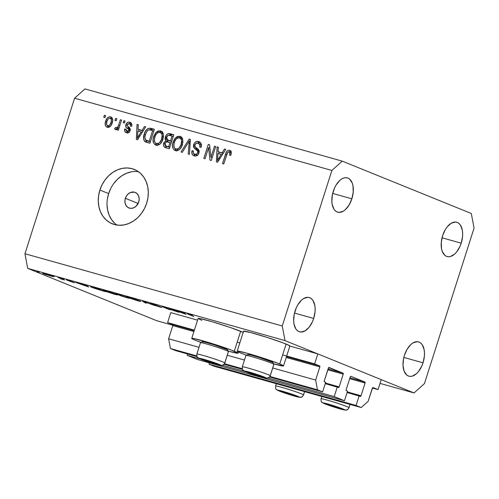 <?xml version="1.0" encoding="UTF-8"?>
<svg xmlns="http://www.w3.org/2000/svg" width="499" height="499" viewBox="0 0 499 499"><rect width="100%" height="100%" fill="white"/><g stroke="black" fill="none" stroke-linecap="round" stroke-linejoin="round"><path stroke-width="0.75" d="M170.777 312.63L167.595 322.597L194.385 330.12L167.595 322.597L172.623 324.643L194.198 330.7L172.623 324.643L167.595 322.597L170.777 312.63L197.567 320.152L170.777 312.63M237.187 342.133L239.832 342.875L237.187 342.133M282.634 354.895L314.632 363.877L317.813 353.903L289.857 346.056L317.813 353.903L381.236 379.633L378.049 389.607L372.634 387.673L368.131 401.346L361.207 407.546L356.074 405.462L359.124 395.888L360.515 396.387L361.02 395.757L365.093 382.995L349.674 378.666L365.093 382.995L365.143 382.384L350.916 376.346L350.223 376.963L346.15 389.725L346.181 390.574L347.535 391.185L344.478 400.759L197.442 359.486L187.162 355.313L200.155 358.962L187.162 355.313L187.587 353.984L187.162 355.313L197.442 359.486L344.478 400.759L334.199 396.586L337.255 387.018L338.646 387.511L339.152 386.887L343.225 374.125L327.806 369.796L343.225 374.125L343.038 373.146L328.66 367.576L324.281 380.849L324.313 381.698L325.666 382.315L322.61 391.883L317.47 389.8L315.642 380.051L319.84 366.89L286.22 357.452L319.84 366.89L319.809 366.041L314.632 363.877L282.634 354.895M360.328 396.381L347.111 392.52L359.124 395.888L356.074 405.462L361.207 407.546L214.171 366.272L209.031 364.183L356.074 405.462L209.031 364.183L209.461 362.854L209.031 364.183L214.171 366.272L361.207 407.546L368.131 401.346L372.329 388.185A0.836 0.468 -74.3 0 1 372.996 387.555A0.836 0.468 -74.3 0 1 373.021 387.567L378.049 389.607L372.397 388.016L378.049 389.607L381.236 379.633L317.813 353.903L314.632 363.877L319.659 365.917L286.488 356.604L319.659 365.917A0.836 0.468 -74.3 0 1 319.84 366.89L315.642 380.051L272.735 368.006L315.642 380.051L317.47 389.8L269.947 376.458L317.47 389.8L322.61 391.883L269.554 376.995L322.61 391.883L325.666 382.315L324.462 381.829A0.836 0.468 -74.3 0 1 324.281 380.849L328.354 368.094A0.836 0.468 -74.3 0 1 329.016 367.464A0.836 0.468 -74.3 0 1 329.047 367.47L343.038 373.146A0.836 0.468 -74.3 0 1 343.225 374.125L339.152 386.887A0.836 0.468 -74.3 0 1 338.484 387.517A0.836 0.468 -74.3 0 1 338.459 387.505L325.242 383.644L337.255 387.018L334.199 396.586L344.478 400.759L347.535 391.185L346.331 390.698A0.836 0.468 -74.3 0 1 346.15 389.725L350.223 376.963A0.836 0.468 -74.3 0 1 350.884 376.333A0.836 0.468 -74.3 0 1 350.916 376.346L364.912 382.022A0.836 0.468 -74.3 0 1 365.093 382.995L361.02 395.757A0.836 0.468 -74.3 0 1 360.359 396.387A0.836 0.468 -74.3 0 1 360.328 396.381L360.359 396.387M172.804 325.616A0.836 0.468 105.7 0 0 172.623 324.643L172.804 325.616L168.606 338.777L199.02 347.31L168.606 338.777L170.433 348.527L196.793 355.924L170.433 348.527L175.573 350.61L197.055 356.642L175.573 350.61L170.433 348.527L168.606 338.777L172.804 325.616L193.93 331.548L172.804 325.616M227.282 355.244L244.466 360.072L227.282 355.244M224.494 363.702L242.24 368.68L224.494 363.702M224.107 364.233L242.502 369.397L224.107 364.233M328.08 368.948L343.038 373.146L328.08 368.948M325.435 383.032L339.152 386.887L325.435 383.032M222.517 365.237L245.602 371.718L222.517 365.237M267.963 377.993L334.199 396.586L267.963 377.993M349.949 377.824L364.912 382.022L349.949 377.824M347.304 391.908L361.02 395.757L347.304 391.908M125.349 198.29A8.383 6.93 112.1 0 1 135.185 192.396A8.383 6.93 112.1 0 1 138.716 202.039L136.177 206.156L133.632 207.84L130.838 208.351L128.231 207.621L126.203 205.756L125.062 203.037L124.981 199.881L125.973 196.768L127.887 194.173L130.439 192.489L134.58 192.19L136.944 193.512L138.56 195.851L139.184 198.845L138.716 202.039A8.383 6.93 112.1 0 1 128.879 207.933A8.383 6.93 112.1 0 1 125.349 198.29L138.136 203.473L125.349 198.29M283.513 365.935A24.314 1.266 17.7 0 1 273.652 363.865L283.513 365.929A24.314 1.266 17.7 0 0 279.733 363.983L283.513 365.929L289.875 345.994A24.314 1.266 -162.3 0 0 286.095 344.048L279.733 363.983L265.088 358.75L247.666 353.398L237.68 351.059L237.187 351.159L237.593 351.546L240.967 353.105A24.314 1.266 17.7 0 0 246.425 355.176L240.967 353.105A24.314 1.266 17.7 0 1 237.193 351.153A24.314 1.266 17.7 0 1 253.916 355.219A24.314 1.266 17.7 0 1 279.733 363.983L286.095 344.048A24.314 1.266 -162.3 0 0 260.278 335.284A24.314 1.266 -162.3 0 0 243.556 331.211L250.492 332.496L266.934 337.349L283.251 342.938L289.476 345.601L289.875 345.988L289.389 346.094M201.883 320.408L198.103 318.462L199.949 318.543L212.605 321.861L230.338 327.512L243.181 332.39A24.314 1.266 -162.3 0 0 240.649 331.286L234.287 351.227A24.314 1.266 17.7 0 1 238.067 353.18A24.314 1.266 17.7 0 1 228.205 351.103L237.58 353.273L238.067 353.167L238.441 352.001M191.741 338.397L198.109 318.456A24.314 1.266 -162.3 0 1 214.832 322.529A24.314 1.266 -162.3 0 1 240.649 331.286L234.287 351.227A24.314 1.266 17.7 0 0 208.47 342.464A24.314 1.266 17.7 0 0 191.741 338.397A24.314 1.266 17.7 0 0 195.521 340.343L200.978 342.414A24.314 1.266 17.7 0 1 195.521 340.343L192.14 338.79L191.741 338.403L193.587 338.484L210.603 343.112L231.436 350.117L238.067 353.167M138.479 171.725A29.341 24.251 -67.9 0 0 108.639 193.6L99.894 190.05A29.341 24.251 112.1 0 1 134.318 169.429A29.341 24.251 112.1 0 1 146.675 203.18L144.492 208.501L141.485 213.366L137.786 217.583L133.526 220.995L128.873 223.477L124.008 224.918L119.111 225.274L114.377 224.531L109.986 222.716L106.106 219.891L102.881 216.179L100.442 211.713L98.889 206.667L98.266 201.234L98.602 195.62L99.894 190.05L102.083 184.73L105.083 179.865L108.782 175.648L113.042 172.236L117.695 169.76L122.567 168.313L127.457 167.957L132.191 168.699L136.589 170.521L140.469 173.34L143.687 177.051L146.126 181.517L147.685 186.57L148.309 192.003L147.966 197.61L146.675 203.18A29.341 24.251 112.1 0 1 112.256 223.808A29.341 24.251 112.1 0 1 99.894 190.05L108.639 193.6A29.341 24.251 -67.9 0 0 116.841 225.061M333.282 191.273A17.814 9.986 -74.3 0 1 347.391 177.893A17.814 9.986 -74.3 0 1 351.87 198.82L332.677 193.431L351.87 198.82L353.23 192.046L352.974 185.728L352.238 183.052L349.693 179.16L347.984 178.099L346.063 177.688L344.017 177.943L341.909 178.86L339.825 180.395L336.058 185.079L334.511 188.042L332.403 194.654L331.841 201.328L332.178 204.365L334.018 209.262L335.453 210.934L337.168 211.994L339.083 212.406L343.243 211.233L345.32 209.699L349.094 205.014L351.87 198.82A17.814 9.986 -74.3 0 1 337.761 212.2A17.814 9.986 -74.3 0 1 333.282 191.273M442.625 235.64A17.814 9.986 -74.3 0 1 456.735 222.261A17.814 9.986 -74.3 0 1 461.213 243.181L442.02 237.792L461.213 243.181L462.579 236.407L462.654 233.127L462.317 230.089L460.477 225.192L459.036 223.521L457.327 222.46L455.412 222.049L451.252 223.221L447.198 226.858L445.401 229.44L442.625 235.64L441.266 242.414L441.521 248.727L442.257 251.409L444.802 255.295L446.511 256.355L448.426 256.767L450.478 256.511L454.67 254.06L456.641 251.964L459.984 246.412L461.213 243.181A17.814 9.986 -74.3 0 1 447.104 256.561A17.814 9.986 -74.3 0 1 442.625 235.64M404.446 355.276A17.814 9.986 -74.3 0 1 418.555 341.89A17.814 9.986 -74.3 0 1 423.033 362.817L403.841 357.427L423.033 362.817L424.399 356.043L424.474 352.762L424.138 349.724L422.297 344.828L420.857 343.156L419.148 342.096L417.233 341.684L413.072 342.857L410.995 344.391L407.221 349.075L404.446 355.276L403.572 358.65L403.005 365.324L404.078 371.038L406.623 374.93L408.332 375.99L410.247 376.402L412.299 376.146L416.49 373.695L418.461 371.593L421.805 366.048L423.033 362.817A17.814 9.986 -74.3 0 1 408.924 376.196A17.814 9.986 -74.3 0 1 404.446 355.276M295.102 310.908A17.814 9.986 -74.3 0 1 309.212 297.529A17.814 9.986 -74.3 0 1 313.69 318.449L294.497 313.066L313.69 318.449L315.05 311.675L315.125 308.401L314.788 305.363L312.948 300.467L311.513 298.795L309.804 297.735L307.883 297.323L303.729 298.496L301.646 300.03L297.878 304.708L296.331 307.677L294.223 314.289L293.662 320.963L293.998 324.001L295.838 328.897L297.273 330.569L298.982 331.629L300.903 332.041L305.057 330.868L309.118 327.232L312.455 321.687L313.69 318.449A17.814 9.986 -74.3 0 1 299.581 331.835A17.814 9.986 -74.3 0 1 295.102 310.908M84.961 88.916L342.277 161.146L471.306 213.491L474.05 228.118L424.418 383.644L414.039 392.944L285.01 340.599L27.695 268.368L156.723 320.714L172.872 325.248L156.723 320.714L27.695 268.368L24.95 253.742L282.266 325.972L331.897 170.446L74.582 98.216L24.95 253.742L74.582 98.216L84.961 88.916L74.582 98.216L331.897 170.446L342.277 161.146L84.961 88.916M380.032 383.4L414.039 392.944L380.032 383.4M176.141 311.332L170.128 308.893L178.829 312.293L164.863 307.621L169.835 309.773L162.181 306.667L176.141 311.332L162.181 306.667L169.835 309.773L164.863 307.621L178.829 312.293L170.128 308.893L176.141 311.332M160.179 306.866L155.688 305.662L160.104 307.06C161.77 307.521 162.131 307.546 161.196 307.147L152.133 303.816C150.236 303.298 149.812 303.267 150.86 303.723L154.759 304.615L156.761 305.376L151.921 304.022L161.688 307.372L155.688 305.662L160.273 306.904L150.86 303.723L160.497 306.879M142.39 301.109L155.139 305.644L144.086 301.789L146.219 303.143L145.09 302.824L142.39 301.109L145.09 302.824L146.219 303.143L144.086 301.789L155.139 305.644L142.39 301.109M129.428 297.448L140.83 301.427L129.328 298.115L126.091 296.73L129.428 297.448C125.898 296.481 125.199 296.456 127.326 297.36L137.568 300.735C141.049 301.683 141.722 301.702 139.583 300.797L129.428 297.448M106.031 290.88L117.44 294.859L105.938 291.547L102.7 290.162L106.031 290.88C102.507 289.919 101.802 289.888 103.929 290.792L114.177 294.173C117.658 295.115 118.332 295.14 116.192 294.229L106.031 290.88M86.608 285.453L88.71 287L75.511 282.334L86.608 285.453L75.511 282.334L88.71 287L86.608 285.453M37.4 271.624L39.178 272.261L37.063 271.612M243.955 331.61L243.549 331.224L237.193 351.153M53.162 276.658L45.278 274.363L42.721 273.34L43.862 273.452L52.351 276.184L45.041 273.77C42.49 273.072 41.978 273.047 43.5 273.695L53.237 276.633M52.545 275.878L54.322 276.515L52.208 275.86M57.965 277.413L64.608 279.976L60.466 278.798L61.577 278.897L57.965 277.413L61.577 278.897L60.466 278.798L64.608 279.976L57.965 277.413M61.988 278.529L63.772 279.166L61.651 278.511M74.033 282.446L70.359 281.498L73.135 282.216L67.259 280.008L74.033 282.446L67.721 280.139C66.267 279.739 65.974 279.721 66.829 280.089L73.341 282.44C74.613 282.783 74.844 282.79 74.033 282.446L74.519 282.69M91.835 287.387L90.531 286.744L91.111 286.769L97.704 288.565L105.358 291.672L93.513 288.029L105.358 291.672L94.08 287.549C90.338 286.501 89.589 286.445 91.835 287.387L90.531 286.732M117.932 294.242L128.748 298.234L121.357 295.982L115.98 293.911L117.932 294.242C115.743 293.637 115.225 293.58 116.367 294.079L128.748 298.234L117.932 294.242M184.075 312.811L186.177 314.358L172.978 309.698L184.075 312.811L172.978 309.698L186.177 314.358L184.075 312.811M189.433 314.389L193.824 316.503L187.219 313.777L192.408 315.237L188.703 314.083C186.819 313.59 186.807 313.696 188.659 314.407L193.824 316.503L189.782 314.732C188.472 314.233 188.354 314.121 189.433 314.389L189.433 314.389C188.354 314.121 188.472 314.233 189.782 314.732M210.971 157.297L214.52 146.188L215.736 146.531L211.277 160.485L209.985 160.123L208.601 147.61L205.052 158.738L203.835 158.395L208.289 144.442L209.592 144.804L210.971 157.297L209.592 144.804L208.289 144.442L203.835 158.395L205.052 158.738L208.601 147.61L209.985 160.123L211.277 160.485L215.736 146.531L214.52 146.188L215.693 146.662L214.52 146.188L210.971 157.297L212.144 157.771L210.971 157.297M198.041 143.144C199.712 143.749 200.299 145.103 199.8 147.193L201.072 147.348C201.87 144.348 201.066 142.415 198.664 141.541C196.4 140.986 194.741 141.997 193.687 144.573L194.866 145.047L193.687 144.573L194.479 143.001L195.72 141.859L197.199 141.379L199.425 141.828L201.097 143.637L201.072 147.348L199.8 147.193L199.862 144.891L198.571 143.344L196.512 143.126L195.009 144.61L195.003 146.619L198.477 149.588L199.157 151.546L198.203 154.515L197.055 155.588L195.677 156.062L193.001 155.276L191.878 153.461L192.046 150.742L193.319 150.904L193.325 153.093L194.791 154.278L196.905 153.935L197.822 152.289L197.485 150.686L193.843 147.654L193.437 146.188L193.687 144.573L194.423 148.409L197.791 151.153L197.716 152.675C197.08 154.141 196.101 154.671 194.791 154.278L196.974 155.164L194.791 154.278C193.363 153.804 192.87 152.675 193.319 150.904L192.046 150.742C191.373 153.442 192.127 155.164 194.311 155.919C196.425 156.412 197.966 155.457 198.92 153.05C199.419 150.804 198.777 149.232 196.993 148.328C195.452 147.748 194.76 146.594 194.916 144.866C195.596 143.307 196.637 142.733 198.041 143.144L201.359 144.66M181.006 151.989L189.14 139.065L190.4 139.414L189.439 154.353L188.192 154.004L189.314 140.893L182.266 152.345L181.006 151.989L182.266 152.345L189.314 140.893L188.192 154.004L189.439 154.353L190.4 139.414L189.14 139.065L190.387 139.57L189.14 139.065L181.006 151.989M180.02 136.308L181.798 137.418L182.397 138.36L182.952 141.997L181.399 147.086L179.341 149.663L177.139 150.717L174.444 150.174L172.928 148.284L172.492 145.284L173.334 141.491L174.974 138.454L177.37 136.501L180.02 136.308L175.898 137.475L173.109 142.153C171.725 146.188 172.504 149.008 175.442 150.623C178.916 150.785 181.243 148.771 182.428 144.585L182.771 139.464L180.495 136.47M160.578 130.85L162.356 131.961L162.955 132.902L163.51 136.539L161.957 141.629L159.898 144.205L157.696 145.259L154.996 144.716L153.486 142.826L153.05 139.826L153.892 136.034L155.532 132.996L157.927 131.044L160.578 130.85L156.455 132.017L153.661 136.695C152.282 140.73 153.062 143.55 156 145.165C159.474 145.328 161.801 143.313 162.986 139.127L163.329 134.006L161.052 131.012M142.09 130.401L144.442 126.515L145.708 126.871L137.518 139.782L136.333 139.446L137.05 124.444L138.317 124.794L138.005 129.253L142.09 130.401L138.005 129.253L138.317 124.794L137.05 124.444L136.333 139.446L137.518 139.782L145.708 126.871L144.442 126.515L145.627 126.996L144.442 126.515L142.09 130.401L143.188 130.844L142.09 130.401M103.755 117.271L104.391 115.275L105.607 115.618L104.971 117.608L103.755 117.271L104.971 117.608L105.607 115.618L104.391 115.275L105.563 115.749L104.391 115.275L103.755 117.271M105.626 121.263L107.123 118.207L108.957 116.86L110.978 116.953L112.369 118.419L112.705 120.184L112.038 123.453L110.79 125.867L109.275 127.139L107.248 127.332L105.694 126.141L105.139 124.039L105.626 121.263C104.597 124.157 105.133 126.178 107.248 127.332C109.724 127.451 111.377 126.004 112.194 122.991C113.261 120.059 112.737 118.001 110.603 116.822L111.196 117.059L110.603 116.822C108.09 116.716 106.43 118.194 105.626 121.263L106.798 121.744L105.626 121.263M114.995 120.421L115.631 118.431L116.847 118.768L116.211 120.764L114.995 120.421L116.211 120.764L116.847 118.768L115.631 118.431L116.803 118.905L115.631 118.431L114.995 120.421M116.323 127.906L117.533 128.399L115.556 127.495L114.639 128.817L116.429 129.54L114.639 128.817L115.606 129.678L117.621 128.28L118.793 128.761L117.621 128.28L117.103 129.902L118.319 130.245L121.556 120.091L120.34 119.754L118.662 125.012L119.835 125.492L118.662 125.012L120.34 119.754L121.556 120.091L118.319 130.245L117.103 129.902L117.621 128.28L115.899 129.715L114.639 128.817L115.556 127.495L116.485 127.931L117.44 127.501L118.662 125.012L117.783 127.027L116.111 127.831L117.527 128.405M123.197 122.729L123.833 120.733L125.049 121.076L124.413 123.066L123.197 122.729L124.413 123.066L125.049 121.076L123.833 120.733L125.006 121.207L123.833 120.733L123.197 122.729M129.26 123.64C130.295 123.995 130.676 124.825 130.389 126.128L131.661 126.284C132.104 124.157 131.487 122.798 129.809 122.211C128 121.787 126.69 122.611 125.885 124.675L127.089 125.168L125.885 124.675L126.141 124.026L127.463 122.492L128.642 122.093L130.838 122.71L131.705 124.145L131.661 126.284L130.389 126.128L130.339 124.519L129.59 123.758L128.05 123.702L127.245 124.6L127.208 125.842L129.522 127.769L130.276 129.285L129.553 131.742L128.106 132.771L125.998 132.553L124.594 130.925L124.656 129.06L125.929 129.222L125.991 130.563L126.921 131.274L128.006 131.318L128.873 130.333L128.623 129.391L125.929 127.102L125.885 124.675C125.436 126.553 125.991 127.844 127.551 128.549L128.723 129.509L128.842 130.464L126.677 131.193L129.11 132.16L126.921 131.274L125.929 129.222L124.656 129.06C124.276 131.025 124.887 132.247 126.503 132.74C128.143 133.171 129.353 132.46 130.12 130.601C130.407 128.686 129.746 127.37 128.131 126.652L127.164 125.767L127.183 124.769L129.26 123.64L132.079 124.831M144.217 134.137L145.876 130.57L148.24 128.386L150.386 128.212L154.366 129.303L149.912 143.263L145.689 142.022L144.236 140.911L143.525 138.161L144.217 134.137C143.076 137.057 143.288 139.527 144.835 141.554L149.912 143.263L154.366 129.303L150.916 128.337C147.561 128.012 145.328 129.952 144.217 134.137L145.39 134.618L144.217 134.137M165.362 136.857L166.641 134.58L168.375 133.576L173.808 134.761L169.354 148.721L165.125 147.492L163.716 146.195L163.416 144.791L163.797 142.864L165.88 140.73L165.082 138.978L165.362 136.857L165.88 140.73L163.641 143.288C163.073 145.664 163.772 147.136 165.73 147.698L169.354 148.721L173.808 134.761L170.209 133.751C167.945 133.139 166.329 134.175 165.362 136.857L166.541 137.331L165.362 136.857M222.142 152.869L224.494 148.989L225.76 149.344L217.57 162.25L216.385 161.919L217.102 146.912L218.362 147.267L218.057 151.721L222.142 152.869L218.057 151.721L218.362 147.267L217.102 146.912L216.385 161.919L217.57 162.25L225.76 149.344L224.494 148.989L225.679 149.469L224.494 148.989L222.142 152.869L223.24 153.318L222.142 152.869M229.097 151.858C230.02 152.582 230.17 153.673 229.534 155.145L230.806 155.301L231.187 151.746L229.671 150.243L230.968 151.191L231.28 153.062L230.806 155.301L229.534 155.145L229.902 153.006L229.459 152.039L228.679 151.821L227.694 152.37L223.733 163.984L222.523 163.641L226.44 151.989L227.581 150.598L229.671 150.243C227.525 150.155 226.153 151.465 225.542 154.166L222.523 163.641L223.733 163.984L227.55 152.575L229.097 151.858L231.417 152.794M24.95 253.742L27.695 268.368L285.01 340.599L282.266 325.972L24.95 253.742M285.01 340.599L282.266 325.972L331.897 170.446L342.277 161.146L471.306 213.491L474.05 228.118L424.418 383.644L414.039 392.944L285.01 340.599M110.828 188.279L108.639 193.6L107.354 199.17M107.011 204.783L107.634 210.216L109.194 215.262L111.633 219.728L114.851 223.44M131.312 171.862L126.447 173.309L121.793 175.785L117.533 179.197L113.828 183.414M110.934 116.934L110.603 116.822M106.917 127.22L107.248 127.332M107.354 125.38L108.177 127.438L107.404 125.754M111.982 117.596L110.148 118.275L111.863 117.602M112.425 119.192L112.793 119.392M107.74 125.891L109.362 125.442L110.971 122.66L111.371 120.066L110.99 118.918L110.111 118.263L109.007 118.388L108.034 119.167L106.774 121.825L106.605 124.7L107.74 125.891C106.368 124.975 106.075 123.515 106.873 121.507C107.372 119.454 108.451 118.375 110.111 118.263C111.483 119.18 111.776 120.646 110.971 122.66L112.144 123.134L110.971 122.66C110.472 124.713 109.4 125.785 107.74 125.891L109.886 126.765M110.111 118.263L112.631 119.286M120.34 119.754L121.513 120.228L120.34 119.754M119.167 127.588L117.783 127.027L119.167 127.588M130.202 122.349L129.809 122.211M126.104 132.597L126.503 132.74M127.376 132.871L126.709 131.206L127.725 133.177M125.873 129.553L124.656 129.06L125.873 129.553M126.921 131.274L129.16 132.173M130.002 130.931L128.842 130.464L130.002 130.931M130.239 130.127L128.723 129.509L130.239 130.127M130.276 129.834L127.551 128.549L129.734 129.434L127.875 126.459M129.285 123.646L131.112 122.966M130.825 122.979L129.646 123.384M127.912 127.457L130.432 129.952M129.372 132.223L128.829 132.06M131.449 124.525L131.773 124.65M138.953 131.293L139.034 129.665L138.953 131.293M138.304 124.95L137.05 124.444L138.304 124.95M140.194 130.139L143.113 130.963L140.194 130.139M141.173 131.917L138.778 135.672L139.851 136.108L138.778 135.672L137.387 138.161L138.31 138.535L137.387 138.161L137.886 130.994L142.234 132.347L137.886 130.994L137.387 138.161L141.173 131.917M147.043 142.452L144.835 141.554L147.024 142.44L145.808 140.138M149.525 129.821L153.106 129.222L150.904 129.116L149.326 129.99M145.789 140.032L146.026 140.986M146.419 141.785L147.224 142.583M146.438 140.469L149.351 141.597L145.602 139.97C144.648 138.385 144.591 136.564 145.427 134.499L146.98 131.225C148.003 129.896 149.189 129.49 150.548 130.008L153.804 131.069L152.632 130.595L149.22 141.286L147.168 140.712L148.933 141.473M149.22 141.286L150.392 141.766L149.22 141.286L152.632 130.595L149.369 129.815L148.166 130.096L146.725 131.599L145.427 134.499L144.841 137.4L145.602 139.97L149.22 141.286M155.601 145.028L156 145.165M156.786 145.303L155.42 142.914M154.84 137.169L153.661 136.695L154.84 137.169M158.046 132.659L156.455 132.017L158.046 132.659M159.318 132.372L161.994 131.593M162.25 131.624L160.647 131.736L159.106 132.522M155.956 144.292L157.185 145.602M159.561 144.535L158.252 144.248M162.443 133.433L162.992 133.701M156.511 143.531L158.264 143.487L159.505 142.758L161.607 139.258L162.144 134.967L161.42 133.37L160.26 132.547L159.225 132.372L157.528 132.946L156.068 134.443L155.027 136.595L154.378 139.552L154.734 141.941L155.651 143.113L158.701 144.417L156.511 143.531C155.189 143.063 154.472 142.009 154.366 140.375L154.865 137.075C155.725 133.919 157.459 132.385 160.067 132.484C162.244 133.688 162.811 135.778 161.776 138.759L162.948 139.233L161.776 138.759C160.934 142.034 159.181 143.625 156.511 143.531L159.449 144.535M160.067 132.484L163.31 133.944M165.188 147.517L165.73 147.698M166.535 147.929L165.606 145.808L168.001 146.787M164.832 143.774L163.641 143.288L164.832 143.774M167.514 141.884L168.069 141.616L165.88 140.73L168.069 141.616L167.271 139.926M169.055 135.241L167.807 135.435L166.859 136.495L166.392 138.31L166.66 139.34L171.65 141.535L168.269 140.319L171.687 141.423L170.515 140.943L172.074 136.052L169.66 135.372L173.247 136.526L172.074 136.052L170.515 140.943L167.639 140.1L166.585 137.181L168.431 135.217L169.66 135.372L172.398 134.636L170.939 134.431L169.46 134.917M167.265 139.863L168.069 141.616L167.333 142.009M165.599 145.677L165.899 147.08L166.747 148.078M167.639 140.1L169.779 140.968M169.797 147.336L168.862 147.074L169.797 147.336M165.905 145.939L168.862 147.074L166.672 146.188L168.662 146.743L169.991 142.577L168.662 146.743L169.835 147.224L165.905 145.939L164.926 143.4L166.61 141.772L171.163 143.051L167.24 141.828L166.055 141.916L164.795 143.93L164.845 144.966L165.612 145.808M175.043 150.486L175.442 150.623M176.234 150.76L174.862 148.371M174.282 142.627L173.109 142.153L174.282 142.627M177.488 138.117L175.898 137.475L177.488 138.117M178.767 137.83L181.436 137.05M181.692 137.082L180.089 137.194L178.555 137.98M175.399 149.75L176.627 151.06M179.004 149.993L177.694 149.706M181.892 138.89L182.434 139.159M175.954 148.989L177.706 148.945L178.948 148.215L181.056 144.716L181.592 140.425L180.863 138.828L179.702 138.005L178.667 137.83L176.97 138.404L175.511 139.901L174.469 142.053L173.82 145.009L174.176 147.398L175.093 148.571L178.143 149.875L175.954 148.989C174.631 148.515 173.92 147.467 173.808 145.833L174.307 142.533C175.174 139.377 176.902 137.843 179.509 137.942C181.686 139.146 182.254 141.236 181.218 144.217L182.391 144.691L181.218 144.217C180.376 147.492 178.623 149.082 175.954 148.989L178.892 149.993M179.509 137.942L182.753 139.402M190.125 143.65L189.084 143.225L190.125 143.65M190.281 141.279L189.314 140.893L190.281 141.279M199.17 141.71L198.664 141.541M193.812 155.75L194.311 155.919M195.065 156.056L193.992 153.917M193.244 151.228L192.046 150.742L193.244 151.228M194.791 154.278L197.504 155.27M198.889 153.149L197.716 152.675L198.889 153.149M199.157 151.708L197.791 151.153L199.157 151.708M199.113 151.066L194.423 148.409L196.612 149.295L195.645 147.348M197.492 143.032L200.124 142.284L198.633 142.415L197.242 143.25M195.627 147.074L196.45 149.126L199.282 151.203M197.822 155.283L196.531 155.002M194.055 154.303L194.61 155.557M200.498 144.117L201.633 144.966M211.9 158.545L211.801 157.634L211.9 158.545M209.96 148.166L208.601 147.61L209.96 148.166M209.617 148.022L209.861 147.255L209.617 148.022M209.611 144.972L208.289 144.442L209.611 144.972M219.005 153.767L219.08 152.139L219.005 153.767M218.356 147.423L217.102 146.912L218.356 147.423M220.246 152.613L223.165 153.43L220.246 152.613M221.225 154.391L218.824 158.139L219.903 158.576L218.824 158.139L217.439 160.634L218.362 161.002L217.439 160.634L217.938 153.467L222.286 154.821L217.938 153.467L217.439 160.634L221.225 154.391M226.714 154.64L225.542 154.166L226.714 154.64M229.278 151.927L230.875 151.041M231.168 151.029L230.432 151.147M229.771 151.484L229.178 152.039M38.672 272.142L39.009 272.155M42.633 273.252L43.5 273.695M44.548 273.988L50.15 275.841L44.548 273.988C43.388 273.496 43.787 273.521 45.733 274.051L51.297 275.885C52.457 276.377 52.077 276.365 50.15 275.841L52.027 276.053M53.817 276.396L54.154 276.409M61.577 278.897L61.084 278.91M63.267 279.047L63.604 279.06M73.016 282.166L72.654 282.16M66.336 279.839L66.829 280.089M67.852 280.369L68.463 280.432M87.157 286.376L82.198 284.517L86.352 285.784L86.47 285.409L86.352 285.784L87.157 286.376L87.294 285.952L87.157 286.376L82.173 284.611L87.157 286.376M92.889 287.68L103.524 291.054L97.436 288.59L103.561 290.942L92.889 287.68C91.542 287.131 91.56 287.025 92.945 287.349L97.467 288.497L92.147 287.181L92.889 287.68C91.542 287.131 91.56 287.025 92.945 287.349M117.44 294.872L115.175 293.836L116.067 294.46L113.816 293.967L104.983 291.085C103.274 290.356 103.898 290.399 106.861 291.21L115.144 293.936C116.841 294.659 116.242 294.628 113.335 293.836L104.983 291.085M102.7 290.162L103.929 290.792M115.724 293.749L116.367 294.079M121.887 296.075L126.914 297.622L121.731 296.007L123.814 296.238L126.952 297.51L117.109 294.017M140.83 301.44L138.566 300.398L139.458 301.028L136.976 300.473L128.374 297.654C126.665 296.924 127.289 296.961 130.251 297.778L138.535 300.504C140.238 301.228 139.633 301.196 136.732 300.404L128.374 297.654M126.091 296.73L127.326 297.36M145.197 302.494L145.09 302.824L145.197 302.494M151.921 304.022L151.615 303.679M161.732 307.421L161.196 307.147M150.274 303.417L150.86 303.723M184.624 313.734L179.665 311.881L183.819 313.141L183.938 312.773L184.624 313.734L184.761 313.316L184.624 313.734L179.64 311.969L184.624 313.734M188.703 314.083C186.819 313.59 186.807 313.696 188.659 314.407M51.297 275.885L43.937 273.471M115.144 293.936L104.066 290.362M117.421 294.373L121.581 295.72M138.535 300.504L127.463 296.924M249.406 372.541L249.463 372.872A7.335 0.38 17.7 0 1 248.29 372.304L253.922 374.462L262.118 376.757L258.332 375.111L248.982 372.323A7.335 0.38 17.7 0 1 254.783 373.944A7.335 0.38 17.7 0 1 261.058 376.115A7.335 0.38 17.7 0 1 262.156 376.62A7.335 0.38 17.7 0 1 261.538 376.67A7.335 0.38 17.7 0 1 255.744 375.048L261.538 376.67L261.389 376.127L261.538 376.67L255.744 375.048A7.335 0.38 17.7 0 1 249.463 372.872L255.744 375.048L255.975 374.325L255.744 375.048L249.406 372.541M245.976 355.519A14.671 0.761 17.7 0 1 245.976 355.407A14.671 0.761 17.7 0 1 259.917 359.099A14.671 0.761 17.7 0 1 273.864 364.282A14.671 0.761 17.7 0 1 273.889 364.314L272.965 362.53A13.248 0.686 -162.3 0 0 272.941 362.499L273.864 364.282L270.221 375.685A3.356 3.337 139 0 1 266.017 377.874A11.315 0.586 17.7 0 1 255.999 375.348A11.315 0.586 17.7 0 1 244.504 371.113A3.356 3.337 139 0 1 242.969 370.096A3.356 3.337 -41 0 0 244.504 371.113L254.521 373.645L266.017 377.874L255.999 375.348L244.504 371.113A11.315 0.586 17.7 0 1 254.521 373.645A11.315 0.586 17.7 0 1 266.017 377.874A3.356 3.337 -41 0 0 270.221 375.685A14.671 0.761 17.7 0 1 270.252 375.766L273.895 364.357A14.671 0.761 -162.3 0 0 273.864 364.282A14.671 0.761 -162.3 0 0 259.555 358.981A14.671 0.761 -162.3 0 0 245.945 355.438L242.302 366.846A14.671 0.761 17.7 0 1 255.912 370.389A14.671 0.761 17.7 0 1 270.221 375.685L273.864 364.282L272.872 362.617M242.333 366.921A14.671 0.761 17.7 0 1 242.302 366.846C242.333 369.279 242.564 370.377 242.994 370.127L245.427 371.643L258.75 376.196C264.289 377.918 267.395 378.51 268.075 377.961C268.343 378.292 269.073 377.562 270.252 375.766M247.76 354.589L250.835 355.039L259.486 357.546L272.941 362.499A13.248 0.686 -162.3 0 0 260.353 357.82A13.248 0.686 -162.3 0 0 247.76 354.49L245.976 355.407M270.221 375.685A14.671 0.761 -162.3 0 0 256.218 370.483A14.671 0.761 -162.3 0 0 242.327 366.815M248.982 372.323L248.29 372.304A7.335 0.38 17.7 0 1 248.408 372.235A7.335 0.38 17.7 0 1 248.982 372.323M249.594 372.46L249.463 372.872L249.594 372.46M328.136 404.483L328.192 404.814A7.335 0.38 17.7 0 1 327.02 404.246L334.473 406.991L340.848 408.693L337.062 407.053L327.712 404.265A7.335 0.38 17.7 0 1 333.513 405.887A7.335 0.38 17.7 0 1 339.788 408.057A7.335 0.38 17.7 0 1 340.886 408.562A7.335 0.38 17.7 0 1 340.268 408.612A7.335 0.38 17.7 0 1 334.473 406.991L340.268 408.612L340.118 408.07L340.268 408.612L334.473 406.991A7.335 0.38 17.7 0 1 328.192 404.814L334.473 406.991L334.704 406.267L334.473 406.991L328.136 404.483M344.747 409.816A11.315 0.586 17.7 0 1 334.729 407.29A11.315 0.586 17.7 0 1 323.233 403.055A3.356 3.337 139 0 1 321.699 402.038A3.356 3.337 -41 0 0 323.233 403.055L333.251 405.587L344.747 409.816L334.729 407.29L323.233 403.055A11.315 0.586 17.7 0 1 333.251 405.587A11.315 0.586 17.7 0 1 344.747 409.816A3.356 3.337 -41 0 0 348.951 407.627A3.356 3.337 139 0 1 344.747 409.816M321.063 398.863A14.671 0.761 17.7 0 1 321.032 398.788A14.671 0.761 17.7 0 1 334.642 402.331A14.671 0.761 17.7 0 1 348.951 407.627L349.986 404.396L348.951 407.627A14.671 0.761 17.7 0 1 348.982 407.708L350.036 404.408M348.951 407.627A14.671 0.761 -162.3 0 0 334.948 402.425A14.671 0.761 -162.3 0 0 321.057 398.757M327.712 404.265L327.02 404.246A7.335 0.38 17.7 0 1 327.138 404.178A7.335 0.38 17.7 0 1 327.712 404.265M328.323 404.402L328.192 404.814L328.323 404.402M282.69 391.721L282.746 392.058A7.335 0.38 17.7 0 1 281.573 391.49L289.021 394.229L295.402 395.938L289.882 393.711L282.266 391.503A7.335 0.38 17.7 0 1 288.06 393.125A7.335 0.38 17.7 0 1 294.341 395.302A7.335 0.38 17.7 0 1 295.433 395.807A7.335 0.38 17.7 0 1 294.822 395.85A7.335 0.38 17.7 0 1 289.021 394.229L294.822 395.85L294.666 395.314L294.822 395.85L289.021 394.229A7.335 0.38 17.7 0 1 282.746 392.058L289.021 394.229L289.252 393.505L289.021 394.229L282.69 391.721M299.3 397.061A11.315 0.586 17.7 0 1 289.283 394.528A11.315 0.586 17.7 0 1 277.787 390.299A3.356 3.337 139 0 1 276.246 389.282A3.356 3.337 -41 0 0 277.787 390.299L287.798 392.825L299.3 397.061L289.283 394.528L277.787 390.299A11.315 0.586 17.7 0 1 287.798 392.825A11.315 0.586 17.7 0 1 299.3 397.061A3.356 3.337 -41 0 0 303.504 394.871A3.356 3.337 139 0 1 299.3 397.061M275.616 386.107A14.671 0.761 17.7 0 1 275.585 386.026A14.671 0.761 17.7 0 1 289.195 389.569A14.671 0.761 17.7 0 1 303.504 394.871L304.54 391.634L303.504 394.871A14.671 0.761 17.7 0 1 303.535 394.946L304.59 391.653M303.504 394.871A14.671 0.761 -162.3 0 0 289.501 389.669A14.671 0.761 -162.3 0 0 275.61 386.001M282.266 391.503L281.573 391.49A7.335 0.38 17.7 0 1 281.692 391.422A7.335 0.38 17.7 0 1 282.266 391.503M282.877 391.64L282.746 392.058L282.877 391.64M203.96 359.779L204.016 360.116A7.335 0.38 17.7 0 1 202.837 359.548L210.291 362.293L216.672 363.996L211.152 361.769L203.536 359.567A7.335 0.38 17.7 0 1 209.331 361.182A7.335 0.38 17.7 0 1 215.612 363.359A7.335 0.38 17.7 0 1 216.703 363.865A7.335 0.38 17.7 0 1 216.092 363.908A7.335 0.38 17.7 0 1 210.291 362.293L216.092 363.908L215.936 363.372L216.092 363.908L210.291 362.293A7.335 0.38 17.7 0 1 204.016 360.116L210.291 362.293L210.522 361.563L210.291 362.293L203.96 359.779M200.523 342.763A14.671 0.761 17.7 0 1 200.523 342.651A14.671 0.761 17.7 0 1 214.47 346.343A14.671 0.761 17.7 0 1 228.417 351.527A14.671 0.761 17.7 0 1 228.442 351.558L227.513 349.774A13.248 0.686 -162.3 0 0 227.494 349.743L228.417 351.527L224.775 362.929A3.356 3.337 139 0 1 220.57 365.118A11.315 0.586 17.7 0 1 210.553 362.592A11.315 0.586 17.7 0 1 199.057 358.357A3.356 3.337 139 0 1 197.517 357.34A3.356 3.337 -41 0 0 199.057 358.357L209.069 360.883L220.57 365.118L210.553 362.592L199.057 358.357A11.315 0.586 17.7 0 1 209.069 360.883A11.315 0.586 17.7 0 1 220.57 365.118A3.356 3.337 -41 0 0 224.775 362.929A14.671 0.761 17.7 0 1 224.806 363.01L228.448 351.602A14.671 0.761 -162.3 0 0 228.417 351.527A14.671 0.761 -162.3 0 0 214.108 346.225A14.671 0.761 -162.3 0 0 200.492 342.682L196.856 354.084A14.671 0.761 17.7 0 1 210.466 357.633A14.671 0.761 17.7 0 1 224.775 362.929L228.417 351.527L227.419 349.861M196.887 354.165A14.671 0.761 17.7 0 1 196.856 354.084C196.887 356.523 197.111 357.621 197.542 357.365L199.98 358.887L213.304 363.44C218.836 365.162 221.949 365.748 222.629 365.199C222.897 365.536 223.627 364.8 224.806 363.01M202.313 341.827L205.388 342.283L214.034 344.79L227.494 349.743A13.248 0.686 -162.3 0 0 214.901 345.065A13.248 0.686 -162.3 0 0 202.313 341.728L200.523 342.651M224.775 362.929A14.671 0.761 -162.3 0 0 210.771 357.727A14.671 0.761 -162.3 0 0 196.88 354.059M203.536 359.567L202.837 359.548A7.335 0.38 17.7 0 1 202.962 359.48A7.335 0.38 17.7 0 1 203.536 359.567M204.147 359.698L204.016 360.116L204.147 359.698M321.768 396.474L321.032 398.788C321.063 401.221 321.294 402.319 321.724 402.069L324.157 403.585L337.48 408.138C343.019 409.86 346.125 410.452 346.805 409.904C347.079 410.234 347.803 409.504 348.982 407.708M276.321 383.719L275.585 386.026C275.616 388.465 275.841 389.557 276.271 389.307L278.71 390.829L292.034 395.376C297.566 397.104 300.679 397.691 301.359 397.142C301.627 397.478 302.357 396.742 303.535 394.946"/></g></svg>
